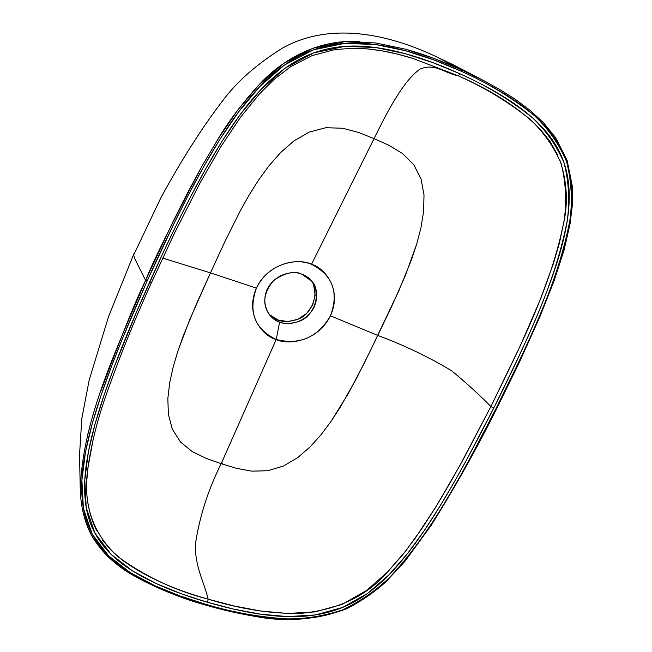 <?xml version="1.0" encoding="UTF-8"?>
<svg xmlns="http://www.w3.org/2000/svg" width="652" height="652" viewBox="0 0 652 652"><rect width="100%" height="100%" fill="white"/><g stroke="black" fill="none" stroke-linecap="round" stroke-linejoin="round"><path stroke-width="0.98" d="M557.704 154.98L550.076 141.565L540.239 129.259C520.125 108.68 492.757 90.84 458.12 75.746C444.819 73.35 435.177 62.779 420.1 69.063C403.254 80.677 387.19 112.087 374.036 138.607L388.837 145.249L402.553 153.546L413.792 164.736L421.045 178.933L424.004 194.891L423.621 211.354L420.956 227.744L416.758 243.864L411.493 259.692L398.942 290.531L370.621 350.214L355.951 379.431L339.912 407.81L330.98 421.469L321.175 434.566L310.197 446.799L297.711 457.622L283.449 466.041L267.736 470.736L251.68 471.143L236.179 468.25L221.199 463.662L276.212 339.48C299.561 345.364 317.646 337.475 330.458 315.829L377.785 335.438C404.085 345.21 428.698 356.986 451.624 370.76C466.147 382.781 479.244 394.704 490.923 406.53L459.807 465.667L435.952 506.767L415.039 538.479L402.39 555.186L387.63 571.951C366.75 596.026 337.932 609.816 301.175 613.312C272.927 614.151 241.916 609.441 208.151 599.172C203.628 580.508 195.649 568.593 195.225 545.504C199.235 517.533 207.89 490.247 221.199 463.662L236.179 468.25L251.68 471.143L267.736 470.736L283.449 466.041L297.711 457.622L310.197 446.799L321.175 434.566L330.98 421.469L348.176 393.759L363.384 364.9L377.785 335.438C404.085 345.21 428.698 356.986 451.624 370.76C466.147 382.781 479.244 394.704 490.923 406.53L520.712 344.867L540.011 300.213L553.418 263.571L559.44 242.968L564.135 220.751C568.128 200.686 566.694 180.408 559.807 159.919M539.098 316.97C527.688 343.84 513.279 374.476 495.879 408.902C478.446 443.368 462.553 472.708 448.193 496.914C438.723 512.871 429.782 526.824 421.371 538.764C410.515 554.167 399.978 567.012 389.766 577.289C376.758 590.362 363.27 600.247 349.301 606.931C334.875 613.809 318.869 617.746 301.281 618.732C275.739 620.191 244.166 615.455 206.562 604.543C168.403 593.442 139.202 580.19 118.949 564.771C105.208 554.2 95.306 541.951 89.251 528.03C83.44 514.567 80.995 498.658 81.899 480.304C82.633 466.001 85.469 449.407 90.4 430.516C94.238 415.87 99.503 399.277 106.186 380.735C116.341 352.577 129.96 319.407 147.042 281.24C164.263 242.788 180.506 209.39 195.755 181.044C205.779 162.462 215.396 146.113 224.606 131.997C236.529 113.766 248.265 98.615 259.814 86.529C274.582 71.141 289.953 59.911 305.943 52.845C322.528 45.583 340.662 42.356 360.352 43.171C389.195 44.515 422.855 53.888 461.314 71.272C499.481 88.59 527.248 106.708 544.616 125.624C556.555 138.607 564.518 152.796 568.528 168.183C572.366 183.065 572.904 199.952 570.133 218.86C567.965 233.587 563.768 250.254 557.558 268.86C552.741 283.286 546.58 299.317 539.098 316.97M121.541 563.336C141.525 578.422 170.221 591.421 207.629 602.326C244.948 613.182 276.269 617.868 301.591 616.393C319.081 615.382 334.949 611.413 349.211 604.477C362.887 597.803 376.171 587.908 389.057 574.779C399.081 564.559 409.456 551.804 420.165 536.523C428.462 524.673 437.28 510.875 446.604 495.129C460.874 471.037 476.579 442.032 493.727 408.111C510.883 374.15 525.145 343.783 536.498 317.027C543.89 299.594 549.986 283.734 554.787 269.439C561.005 250.898 565.211 234.321 567.419 219.691C570.239 200.889 569.783 184.166 566.05 169.528C562.13 154.288 554.208 140.221 542.277 127.319C525.088 108.705 497.688 90.881 460.084 73.847C421.999 56.667 388.69 47.425 360.165 46.137C340.637 45.355 322.707 48.607 306.367 55.885C290.71 62.918 275.584 74.132 260.979 89.528C249.626 101.533 238.07 116.569 226.301 134.638C217.189 148.648 207.686 164.826 197.792 183.171C182.633 211.346 166.57 244.345 149.618 282.177C132.666 320.018 119.112 353.009 108.965 381.143C102.331 399.546 97.107 416.025 93.277 430.605C88.354 449.375 85.526 465.846 84.793 480.019C83.872 498.201 86.268 513.89 91.989 527.093C97.971 540.801 107.825 552.88 121.541 563.336M100.563 391.779C121.737 335.185 136.749 298.045 145.608 280.368L134.605 258.42L133.676 254.997L160.71 198.102C181.37 160.033 202.283 127.254 223.44 99.764C237.507 81.093 257.295 63.806 282.805 47.906C329.888 21.899 386.913 33.374 436.164 56.634L483.931 80.726M570.818 217.695L566.311 240.588L560.321 261.827L546.735 299.57L526.987 345.511L496.433 408.788M377.785 335.438L392.048 305.633L405.487 275.234L416.758 243.864L420.956 227.744L423.621 211.354L424.004 194.891L421.045 178.933L413.792 164.736L402.553 153.546L388.837 145.249L374.036 138.607L311.517 264.321C332.764 275.291 339.081 292.455 330.458 315.829L377.785 335.438M102.331 539.905L111.288 550.467L121.957 559.889C144.956 576.49 173.685 589.579 208.151 599.172C203.628 580.508 195.649 568.593 195.225 545.504C199.235 517.533 207.89 490.247 221.199 463.662L206.366 458.478L192.34 451.673L180.449 441.966L172.299 429.122L168.363 414.24L167.841 398.511L169.716 382.577L173.253 366.668L177.972 350.849L183.554 335.152L196.423 303.987L210.457 272.895L162.674 258.094L210.457 272.895L189.765 319.537L177.972 350.849L173.253 366.668L169.716 382.577L167.841 398.511L168.363 414.24L172.299 429.122L180.449 441.966L192.34 451.673L206.366 458.478L221.199 463.662L276.212 339.48C254.712 329.105 248.11 311.982 256.399 288.119L210.457 272.895L224.875 241.639L240.433 210.531L249.031 195.25L258.412 180.319L268.811 165.983L280.531 152.617L293.922 140.93L309.195 132.111L325.927 127.702L342.805 128.257L358.82 132.527L374.036 138.607L358.82 132.527L342.805 128.257L325.927 127.702L309.195 132.111L293.913 140.93L280.531 152.617L268.811 165.983L258.412 180.319L249.031 195.25L240.433 210.531L224.875 241.639L210.457 272.895L256.399 288.119C270.115 260.238 301.33 258.608 311.517 264.321C291.917 256.22 265.388 267.597 256.399 288.119C244.117 316.456 264.688 336.994 276.212 339.48L279.635 322.039L276.212 339.48C286.521 344.859 316.807 342.952 330.458 315.829C342.919 288.192 323.213 267.108 311.517 264.321L374.036 138.607C387.19 112.087 403.254 80.677 420.1 69.063C435.177 62.779 444.819 73.35 458.12 75.746C484.477 87.441 508.364 101.883 529.783 119.071C543.279 131.696 553.703 146.439 561.054 163.31C565.667 181.207 566.775 199.805 564.387 219.088C551.649 286.008 519.774 347.133 490.923 406.53L493.727 408.111C522.651 348.567 554.559 287.45 567.419 219.691C569.848 200.099 568.707 181.117 564.021 162.755C556.523 145.469 545.944 130.416 532.268 117.605C510.646 100.196 486.579 85.616 460.084 73.847L458.12 75.746L460.084 73.847L433.034 62.706L404.851 53.578L375.446 47.49L344.639 46.365L313.767 52.877L285.364 68.004L260.979 89.528L240.132 114.646L221.941 141.443L205.51 169.145L190.343 197.263L176.105 225.535L162.568 253.864L137.165 310.515L114.19 367.035L104.018 395.259L95.2 423.523L88.379 451.852L84.793 480.019L86.243 507.712L94.931 533.157L111.247 554.51L132.78 571.071L156.708 583.776L181.802 593.948L207.629 602.326L208.151 599.172C175.176 590.671 145.168 576.547 118.134 556.792C92.356 533.458 82.356 503.344 88.126 466.433L88.835 461.257M93.35 438.405L88.101 466.726L87.123 476.873C85.225 495.251 88.37 513.157 96.578 530.598M80.734 498.878L80.392 480.483M87.784 434.297L90.856 422.732M201.729 166.61C171.24 224.647 152.527 262.569 145.608 280.368L134.605 258.42L133.676 254.997L133.994 253.62M359.977 41.557C315.698 38.68 279.716 62.095 258.893 84.939C241.794 103.749 227.833 122.34 217.002 140.702M480.247 78.81L453.148 64.735L436.164 56.634L461.429 69.797C442.7 61.345 424.859 54.703 407.899 49.862M359.366 48.338C376.726 49.25 394.607 52.633 413.018 58.484L458.12 75.746L413.286 58.574M461.534 70.636L461.314 71.272C488.185 83.211 512.619 98.069 534.607 115.828C548.308 128.778 558.927 143.953 566.466 161.337C571.282 179.96 572.505 199.129 570.133 218.86C557.493 286.88 525.039 348.95 495.879 408.902L496.514 408.983L495.879 408.902C464.737 468.38 435.308 528.144 389.766 577.289C375.911 590.582 360.23 601.429 342.732 609.824C324.443 615.92 305.984 618.952 287.345 618.919C259.798 617.167 232.87 612.375 206.562 604.543L180.286 596.034L154.663 585.643L130.237 572.611L108.591 555.806L92.209 534.184L83.391 508.299L81.899 480.304L85.485 451.909L92.339 423.368L101.207 394.916L111.435 366.554L122.617 338.176L147.042 281.24L145.608 280.368C115.811 350.955 81.59 421.534 80.294 491.649M484.632 81.076L461.429 69.797L433.979 58.452L405.381 49.161L375.511 42.942L344.223 41.752L312.838 48.232L283.864 63.309L258.893 84.939L237.572 110.327L219.031 137.466L202.316 165.567L186.912 194.125L172.462 222.845L145.608 280.368L147.042 281.24L173.815 223.929L188.216 195.298L203.563 166.855L220.197 138.868L238.632 111.834L259.814 86.529L284.622 64.931L313.441 49.845L344.672 43.366L375.805 44.556L405.528 50.742L433.996 59.992L461.314 71.272L461.429 69.797M205.812 604.966L206.562 604.543L205.975 605.129M493.727 408.111L490.923 406.53L464.884 456.376L451.306 480.793L437.158 504.778L422.162 528.185L405.911 550.728L387.63 571.951L366.505 590.541L341.925 604.469L314.924 611.918L287.491 613.459L260.661 611.005L234.247 606.01L208.151 599.172L207.629 602.326L234.003 609.204L260.686 614.2L287.776 616.588L315.47 614.942L342.724 607.395L367.598 593.426L389.057 574.779L407.639 553.45L424.142 530.752L439.35 507.158L453.678 482.985L467.411 458.389L493.727 408.111M149.618 282.177L151.566 282.283M302.031 274.296C295.315 270.727 276.032 271.99 267.133 289.374C259.643 307.271 272.153 320.254 279.635 322.039C286.399 325.47 305.315 324.109 314.183 307.019C321.746 289.406 309.578 276.203 302.031 274.296L311.509 281.045C321.444 289.895 315.943 315.405 299.407 321.232C285.772 325.698 275.609 323.278 268.926 313.962C262.006 303.571 263.718 292.283 274.052 280.083C285.845 272.471 295.169 270.539 302.031 274.296M270.05 314.949L278.2 320.067L287.997 321.566L297.964 319.252L306.611 313.473L312.642 305.095L315.16 295.372L313.759 285.755M310.197 279.455L308.624 277.703M268.249 312.968C274.785 321.428 284.671 323.531 297.907 319.276C313.653 313.742 319.904 289.545 310.719 280.14M222.462 464.077L221.851 462.186M80.237 488.609L79.544 454.819L81.793 418.674L89.185 380.026L108.623 316.416L133.896 253.848M413.018 58.484L404.354 55.942M80.277 490.94C81.019 507.525 84.744 522.293 91.443 535.235C98.216 546.726 106.675 556.417 116.83 564.298C132.869 578.006 174.182 596.694 205.967 605.137C221.232 609.669 238.208 613.524 256.896 616.711C286.741 622.31 316.489 619.726 346.139 608.96C360.474 601.796 373.637 592.831 385.642 582.065L404.851 561.413L431.045 525.577C454.574 488.087 476.4 449.228 496.531 408.983L518.87 363.408L539.929 316.66L553.956 281.199L563.988 250.319L570.027 224.043L572.317 205.535L572.334 186.252L567.191 160.645L555.683 137.727L543.45 122.706L530.321 110.563L515.928 99.764L500.614 90.009L484.615 81.068M88.126 466.433C91.663 442.781 97.596 419.146 105.95 395.536C119.088 358.111 134.296 320.409 151.566 282.422L174.801 232.495L200.188 182.682L221.02 146.447L240.262 117.605L259.3 94.067L274.296 79.21L291.02 66.447L312.015 55.656L334.427 49.666L352.422 48.224L367.875 48.916L383.156 51.027L398.307 54.336L413.107 58.517"/></g></svg>
